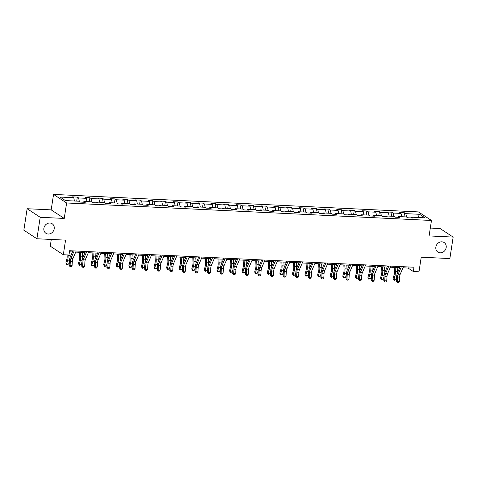 <?xml version="1.0" encoding="UTF-8"?>
<svg xmlns="http://www.w3.org/2000/svg" width="477" height="477" viewBox="0 0 477 477"><rect width="100%" height="100%" fill="white"/><g stroke="black" fill="none" stroke-linecap="round" stroke-linejoin="round"><path stroke-width="0.72" d="M54.211 228.769A5.7 5.02 -56.8 0 1 45.923 233.289A5.7 5.02 -56.8 0 1 43.884 228.274A5.7 5.02 -56.8 0 1 52.172 223.755A5.7 5.02 -56.8 0 1 54.211 228.769M446.18 247.569A5.7 5.02 -56.8 0 1 437.892 252.089A5.7 5.02 -56.8 0 1 435.853 247.074A5.7 5.02 -56.8 0 1 444.141 242.554A5.7 5.02 -56.8 0 1 446.18 247.569M51.289 239.448L50.258 246.174L63.322 254.736L68.974 255.01L69.63 250.711L413.994 267.227L413.338 271.52L418.985 271.795L421.221 257.192L449.865 258.564L453.15 237.087L440.086 228.525L430.314 228.06M27.135 208.723L23.85 230.2L36.914 238.756L40.205 217.285L64.246 218.436L66.613 202.975L53.549 194.413L51.182 209.874L27.135 208.723L40.205 217.285M66.613 202.975L431.47 220.469L418.407 211.913L53.549 194.413M419.593 214.304L405.873 213.648L404.585 212.802L399.744 212.569L401.038 213.416L393.286 213.046L391.999 212.199L387.157 211.967L388.451 212.814L380.7 212.438L379.412 211.597L374.57 211.365L375.858 212.205L368.113 211.836L366.825 210.989L361.983 210.762L363.271 211.603L355.526 211.233L354.238 210.387L349.397 210.154L350.684 211.001L342.939 210.631L341.651 209.785L336.81 209.552L338.098 210.399L330.352 210.023L329.064 209.182L324.223 208.95L325.511 209.791L317.765 209.421L316.478 208.574L311.636 208.348L312.924 209.188L305.179 208.819L303.891 207.972L299.049 207.739L300.337 208.586L292.592 208.216L291.304 207.37L286.462 207.137L287.75 207.984L280.005 207.608L278.717 206.768L273.876 206.535L275.163 207.376L267.418 207.006L266.13 206.165L261.289 205.933L262.577 206.774L254.831 206.404L253.543 205.557L248.702 205.325L249.99 206.171L242.244 205.802L240.957 204.955L236.115 204.722L237.403 205.569L229.658 205.193L228.37 204.353L223.528 204.12L224.816 204.961L217.071 204.591L215.783 203.751L210.941 203.518L212.229 204.359L204.484 203.989L203.196 203.142L198.354 202.91L199.642 203.757L191.897 203.387L190.609 202.54L185.768 202.308L187.056 203.154L179.31 202.779L178.022 201.938L173.181 201.705L174.469 202.546L166.723 202.176L165.436 201.336L160.594 201.103L161.882 201.944L154.137 201.574L152.849 200.728L148.007 200.495L149.295 201.342L141.55 200.972L140.262 200.125L135.42 199.893L136.708 200.739L128.963 200.364L127.675 199.523L122.833 199.291L124.121 200.137L116.376 199.762L115.088 198.921L110.247 198.688L111.535 199.529L103.789 199.159L102.501 198.313L97.66 198.08L98.948 198.927L91.202 198.557L89.915 197.711L85.073 197.478L86.361 198.325L78.616 197.949L77.328 197.108L72.486 196.876L73.774 197.722L60.06 197.061L65.427 200.578L79.14 201.234L80.434 202.081L85.276 202.314L83.982 201.467L91.727 201.843L93.021 202.683L97.863 202.916L96.569 202.075L104.314 202.445L105.608 203.285L110.449 203.518L109.155 202.677L116.901 203.047L118.195 203.894L123.036 204.126L121.742 203.28L129.488 203.649L130.781 204.496L135.623 204.728L134.329 203.882L142.074 204.257L143.368 205.098L148.21 205.331L146.916 204.49L154.661 204.86L155.955 205.7L160.797 205.933L159.503 205.092L167.248 205.462L168.542 206.308L173.384 206.541L172.09 205.694L179.841 206.064L181.129 206.911L185.97 207.143L184.677 206.297L192.428 206.672L193.716 207.513L198.557 207.745L197.263 206.899L205.015 207.274L206.302 208.115L211.144 208.348L209.85 207.507L217.601 207.877L218.889 208.723L223.731 208.956L222.437 208.109L230.188 208.479L231.476 209.325L236.318 209.558L235.024 208.711L242.775 209.087L244.063 209.928L248.905 210.16L247.617 209.314L255.362 209.689L256.65 210.53L261.491 210.762L260.203 209.922L267.949 210.291L269.237 211.138L274.078 211.371L272.79 210.524L280.536 210.894L281.824 211.74L286.665 211.973L285.377 211.126L293.122 211.496L294.41 212.343L299.252 212.575L297.964 211.728L305.709 212.104L306.997 212.945L311.839 213.177L310.551 212.337L318.296 212.706L319.584 213.553L324.426 213.785L323.138 212.939L330.883 213.308L332.171 214.155L337.012 214.388L335.725 213.541L343.47 213.911L344.758 214.757L349.599 214.99L348.311 214.143L356.057 214.519L357.345 215.36L362.186 215.592L360.898 214.751L368.643 215.121L369.931 215.968L374.773 216.2L373.485 215.354L381.23 215.723L382.518 216.57L387.36 216.802L386.072 215.956L393.817 216.325L395.105 217.172L399.947 217.405L398.659 216.558L406.404 216.934L407.692 217.774L412.533 218.007L411.246 217.166L424.959 217.822L419.593 214.304L417.828 217.482M83.403 202.224L83.982 201.467M78.616 197.949L79.307 201.342M86.361 198.325L87.029 201.616M95.99 202.826L96.569 202.075M91.202 198.557L91.894 201.95M98.948 198.927L99.615 202.218M108.577 203.429L109.155 202.677M103.789 199.159L104.481 202.552M111.535 199.529L112.202 202.82M121.164 204.037L121.742 203.28M116.376 199.762L117.068 203.154M124.121 200.137L124.789 203.429M133.751 204.639L134.329 203.882M128.963 200.364L129.655 203.757M136.708 200.739L137.376 204.031M146.338 205.241L146.916 204.49M141.55 200.972L142.241 204.359M149.295 201.342L149.963 204.633M158.924 205.843L159.503 205.092M154.137 201.574L154.828 204.967M161.882 201.944L162.55 205.235M171.511 206.452L172.09 205.694M166.723 202.176L167.415 205.569M174.469 202.546L175.142 205.843M184.098 207.054L184.677 206.297M179.31 202.779L180.002 206.171M187.056 203.154L187.729 206.446M196.685 207.656L197.263 206.899M191.897 203.387L192.589 206.774M199.642 203.757L200.316 207.048M209.272 208.258L209.85 207.507M204.484 203.989L205.176 207.382M212.229 204.359L212.903 207.65M221.859 208.866L222.437 208.109M217.071 204.591L217.762 207.984M224.816 204.961L225.49 208.252M234.445 209.469L235.024 208.711M229.658 205.193L230.349 208.586M237.403 205.569L238.077 208.86M247.032 210.071L247.617 209.314M242.244 205.802L242.936 209.188M249.99 206.171L250.663 209.463M259.619 210.673L260.203 209.922M254.831 206.404L255.523 209.797M262.577 206.774L263.25 210.065M272.206 211.281L272.79 210.524M267.418 207.006L268.11 210.399M275.163 207.376L275.837 210.667M284.793 211.883L285.377 211.126M280.005 207.608L280.697 211.001M287.75 207.984L288.424 211.275M297.38 212.486L297.964 211.728M292.592 208.216L293.283 211.603M300.337 208.586L301.011 211.877M309.967 213.088L310.551 212.337M305.179 208.819L305.87 212.211M312.924 209.188L313.598 212.48M322.553 213.696L323.138 212.939M317.765 209.421L318.457 212.814M325.511 209.791L326.185 213.082M335.14 214.298L335.725 213.541M330.352 210.023L331.044 213.416M338.098 210.399L338.771 213.69M347.727 214.9L348.311 214.143M342.939 210.631L343.631 214.018M350.684 211.001L351.358 214.292M360.314 215.503L360.898 214.751M355.526 211.233L356.218 214.626M363.271 211.603L363.945 214.894M372.901 216.105L373.485 215.354M368.113 211.836L368.804 215.228M375.858 212.205L376.532 215.497M385.488 216.713L386.072 215.956M380.7 212.438L381.391 215.831M388.451 212.814L389.119 216.105M398.074 217.315L398.659 216.558M393.286 213.046L393.978 216.433M401.038 213.416L401.706 216.707M410.661 217.917L411.246 217.166M405.873 213.648L406.565 217.041M63.322 254.736L65.558 240.134L36.914 238.756M431.47 220.469L429.103 235.936L453.15 237.087M402.976 267.812L408.038 268.05L413.338 271.52M69.463 251.814L72.45 251.957M75.718 252.112L85.037 252.56M88.305 252.721L97.624 253.168M100.891 253.323L110.211 253.77M113.478 253.925L122.798 254.372M126.065 254.527L135.385 254.974M138.652 255.135L147.971 255.583M151.239 255.738L160.558 256.185M163.826 256.34L173.145 256.787M176.412 256.942L185.732 257.389M188.999 257.55L198.319 257.991M201.586 258.152L210.906 258.6M214.173 258.755L223.492 259.202M226.76 259.357L236.079 259.804M239.347 259.959L248.666 260.406M251.934 260.567L261.253 261.014M264.52 261.169L273.84 261.617M277.107 261.772L286.427 262.219M289.694 262.374L299.013 262.821M302.281 262.982L311.6 263.429M314.868 263.584L324.187 264.031M327.455 264.186L336.774 264.634M340.041 264.789L349.361 265.236M352.628 265.397L361.948 265.844M365.215 265.999L374.534 266.446M377.802 266.601L387.121 267.048M390.389 267.203L399.708 267.651M73.774 197.722L74.442 201.014M408.211 266.953L408.038 268.05M404.585 212.802L403.971 216.814M391.999 212.199L391.384 216.212M379.412 211.597L378.798 215.61M366.825 210.989L366.211 215.002M354.238 210.387L353.624 214.4M341.651 209.785L341.037 213.797M329.064 209.182L328.45 213.195M316.478 208.574L315.863 212.587M303.891 207.972L303.277 211.985M291.304 207.37L290.69 211.383M278.717 206.768L278.103 210.78M266.13 206.165L265.516 210.172M253.543 205.557L252.929 209.57M240.957 204.955L240.342 208.968M228.37 204.353L227.756 208.366M215.783 203.751L215.169 207.757M203.196 203.142L202.582 207.155M190.609 202.54L189.995 206.553M178.022 201.938L177.408 205.951M165.436 201.336L164.821 205.348M152.849 200.728L152.235 204.74M140.262 200.125L139.648 204.138M127.675 199.523L127.061 203.536M115.088 198.921L114.474 202.934M102.501 198.313L101.887 202.326M89.915 197.711L89.3 201.723M77.328 197.108L76.714 201.121M64.246 218.436L51.182 209.874M403.441 266.721L400.191 274.299A4.454 1.872 -87.3 0 0 399.583 277.143L399.344 281.49L397.323 281.388L397.585 282.551L396.393 281.305L396.631 276.958A6.678 2.808 92.7 0 1 397.544 272.689L400.173 266.565M401.425 266.625L398.176 274.197A4.454 1.872 -87.3 0 0 397.568 277.048L397.323 281.388L396.393 281.305M399.344 281.49L398.39 282.587L397.585 282.551M394.181 267.388L394.419 271.741A4.454 1.872 92.7 0 1 394.127 274.788L393.114 278.634L393.901 279.671L394.914 275.831A6.678 2.808 -87.3 0 0 395.355 271.252L395.147 267.436M394.002 280.41L393.901 279.671L395.922 279.772L394.002 280.41L393.114 278.634M395.922 279.772L396.625 277.077M397.359 273.16A6.678 2.808 -87.3 0 0 397.371 271.353L397.162 267.531M390.854 266.118L387.604 273.691A4.454 1.872 -87.3 0 0 386.996 276.541L386.758 280.881L384.736 280.786L384.999 281.943L383.806 280.703L384.045 276.356A6.678 2.808 92.7 0 1 384.957 272.087L387.586 265.963M388.838 266.023L385.589 273.595A4.454 1.872 -87.3 0 0 384.981 276.439L384.736 280.786L383.806 280.703M386.758 280.881L385.804 281.985L384.999 281.943M378.267 265.516L375.017 273.088A4.454 1.872 -87.3 0 0 374.409 275.933L374.171 280.279L372.149 280.184L372.412 281.341L371.219 280.094L371.458 275.748A6.678 2.808 92.7 0 1 372.37 271.485L375 265.355M376.252 265.415L373.002 272.993A4.454 1.872 -87.3 0 0 372.394 275.837L372.149 280.184L371.219 280.094M374.171 280.279L373.217 281.382L372.412 281.341M381.594 266.786L381.833 271.133A4.454 1.872 92.7 0 1 381.54 274.186L380.527 278.025L381.314 279.069L382.327 275.229A6.678 2.808 -87.3 0 0 382.763 270.65L382.56 266.828M381.415 279.808L381.314 279.069L383.335 279.164L381.415 279.808L380.527 278.025M383.335 279.164L384.039 276.475M384.772 272.558A6.678 2.808 -87.3 0 0 384.784 270.745L384.575 266.929M369.007 266.178L369.246 270.531A4.454 1.872 92.7 0 1 368.954 273.583L367.94 277.423L368.727 278.467L369.741 274.621A6.678 2.808 -87.3 0 0 370.176 270.048L369.967 266.226M368.828 279.206L368.727 278.467L370.748 278.562L368.828 279.206L367.94 277.423M370.748 278.562L371.452 275.867M372.185 271.95A6.678 2.808 -87.3 0 0 372.197 270.143L371.988 266.321M365.68 264.908L362.431 272.486A4.454 1.872 -87.3 0 0 361.822 275.33L361.584 279.677L359.563 279.582L359.825 280.738L358.632 279.492L358.871 275.146A6.678 2.808 92.7 0 1 359.783 270.882L362.413 264.753M363.665 264.813L360.415 272.391A4.454 1.872 -87.3 0 0 359.807 275.235L359.563 279.582L358.632 279.492M361.584 279.677L360.63 280.774L359.825 280.738M353.093 264.306L349.844 271.884A4.454 1.872 -87.3 0 0 349.236 274.728L348.991 279.075L346.976 278.973L347.238 280.136L346.046 278.89L346.284 274.543A6.678 2.808 92.7 0 1 347.196 270.274L349.826 264.151M351.078 264.21L347.828 271.789A4.454 1.872 -87.3 0 0 347.22 274.633L346.976 278.973L346.046 278.89M348.991 279.075L348.043 280.172L347.238 280.136M340.506 263.703L337.257 271.276A4.454 1.872 -87.3 0 0 336.649 274.126L336.404 278.467L334.389 278.371L334.651 279.528L333.459 278.288L333.697 273.941A6.678 2.808 92.7 0 1 334.61 269.672L337.239 263.548M338.491 263.608L335.242 271.18A4.454 1.872 -87.3 0 0 334.633 274.025L334.389 278.371L333.459 278.288M336.404 278.467L335.456 279.57L334.651 279.528M356.42 265.576L356.659 269.928A4.454 1.872 92.7 0 1 356.361 272.975L355.353 276.821L356.14 277.864L357.154 274.019A6.678 2.808 -87.3 0 0 357.589 269.445L357.38 265.623M356.241 278.598L356.14 277.864L358.161 277.96L356.241 278.598L355.353 276.821M358.161 277.96L358.865 275.265M359.598 271.347A6.678 2.808 -87.3 0 0 359.61 269.541L359.402 265.719M343.834 264.973L344.072 269.326A4.454 1.872 92.7 0 1 343.774 272.373L342.766 276.219L343.553 277.256L344.567 273.416A6.678 2.808 -87.3 0 0 345.002 268.837L344.793 265.021M343.655 277.996L343.553 277.256L345.575 277.358L343.655 277.996L342.766 276.219M345.575 277.358L346.278 274.663M347.012 270.745A6.678 2.808 -87.3 0 0 347.023 268.939L346.815 265.117M331.247 264.371L331.485 268.718A4.454 1.872 92.7 0 1 331.187 271.771L330.179 275.611L330.966 276.654L331.98 272.814A6.678 2.808 -87.3 0 0 332.415 268.235L332.207 264.413M331.068 277.393L330.966 276.654L332.982 276.749L331.068 277.393L330.179 275.611M332.982 276.749L333.691 274.06M334.425 270.143A6.678 2.808 -87.3 0 0 334.437 268.33L334.228 264.514M327.92 263.101L324.67 270.674A4.454 1.872 -87.3 0 0 324.062 273.518L323.817 277.864L321.802 277.769L322.064 278.926L320.872 277.68L321.11 273.339A6.678 2.808 92.7 0 1 322.023 269.07L324.652 262.94M325.904 263.006L322.655 270.578A4.454 1.872 -87.3 0 0 322.047 273.422L321.802 277.769L320.872 277.68M323.817 277.864L322.869 278.967L322.064 278.926M318.66 263.763L318.898 268.116A4.454 1.872 92.7 0 1 318.6 271.169L317.593 275.008L318.38 276.052L319.393 272.206A6.678 2.808 -87.3 0 0 319.828 267.633L319.62 263.811M318.481 276.791L318.38 276.052L320.395 276.147L318.481 276.791L317.593 275.008M320.395 276.147L321.104 273.452M321.838 269.535A6.678 2.808 -87.3 0 0 321.85 267.728L321.641 263.906M315.333 262.493L312.083 270.071A4.454 1.872 -87.3 0 0 311.475 272.916L311.231 277.262L309.215 277.167L309.478 278.324L308.285 277.077L308.524 272.731A6.678 2.808 92.7 0 1 309.436 268.468L312.065 262.338M313.317 262.398L310.068 269.976A4.454 1.872 -87.3 0 0 309.46 272.82L309.215 277.167L308.285 277.077M311.231 277.262L310.283 278.359L309.478 278.324M306.073 263.161L306.312 267.514A4.454 1.872 92.7 0 1 306.013 270.56L305.006 274.406L305.793 275.45L306.806 271.604A6.678 2.808 -87.3 0 0 307.242 267.031L307.033 263.209M305.894 276.189L305.793 275.45L307.808 275.545L305.894 276.189L305.006 274.406M307.808 275.545L308.518 272.85M309.251 268.933A6.678 2.808 -87.3 0 0 309.263 267.126L309.054 263.304M302.746 261.891L299.496 269.469A4.454 1.872 -87.3 0 0 298.888 272.313L298.644 276.66L296.628 276.559L296.891 277.721L295.698 276.475L295.937 272.128A6.678 2.808 92.7 0 1 296.849 267.859L299.478 261.736M300.731 261.795L297.481 269.374A4.454 1.872 -87.3 0 0 296.873 272.218L296.628 276.559L295.698 276.475M298.644 276.66L297.696 277.757L296.891 277.721M293.486 262.559L293.725 266.911A4.454 1.872 92.7 0 1 293.427 269.958L292.419 273.804L293.206 274.841L294.22 271.002A6.678 2.808 -87.3 0 0 294.655 266.422L294.446 262.606M293.307 275.581L293.206 274.841L295.221 274.943L293.307 275.581L292.419 273.804M295.221 274.943L295.931 272.248M296.664 268.33A6.678 2.808 -87.3 0 0 296.676 266.524L296.467 262.702M290.159 261.289L286.91 268.867A4.454 1.872 -87.3 0 0 286.301 271.711L286.057 276.052L284.042 275.956L284.304 277.113L283.111 275.873L283.35 271.526A6.678 2.808 92.7 0 1 284.262 267.257L286.892 261.134M288.144 261.193L284.894 268.766A4.454 1.872 -87.3 0 0 284.286 271.61L284.042 275.956L283.111 275.873M286.057 276.052L285.109 277.155L284.304 277.113M280.899 261.956L281.138 266.303A4.454 1.872 92.7 0 1 280.84 269.356L279.832 273.202L280.619 274.239L281.633 270.399A6.678 2.808 -87.3 0 0 282.068 265.82L281.859 261.998M280.72 274.979L280.619 274.239L282.634 274.335L280.72 274.979L279.832 273.202M282.634 274.335L283.344 271.646M284.077 267.728A6.678 2.808 -87.3 0 0 284.089 265.916L283.881 262.1M277.572 260.686L274.323 268.259A4.454 1.872 -87.3 0 0 273.715 271.103L273.47 275.45L271.455 275.354L271.717 276.511L270.525 275.265L270.763 270.924A6.678 2.808 92.7 0 1 271.675 266.655L274.305 260.525M275.557 260.591L272.307 268.163A4.454 1.872 -87.3 0 0 271.699 271.008L271.455 275.354L270.525 275.265M273.47 275.45L272.522 276.553L271.717 276.511M268.312 261.348L268.551 265.701A4.454 1.872 92.7 0 1 268.253 268.754L267.245 272.594L268.032 273.637L269.046 269.791A6.678 2.808 -87.3 0 0 269.481 265.218L269.272 261.396M268.134 274.376L268.032 273.637L270.048 273.732L268.134 274.376L267.245 272.594M270.048 273.732L270.757 271.037M271.491 267.12A6.678 2.808 -87.3 0 0 271.502 265.313L271.294 261.491M264.985 260.084L261.736 267.657A4.454 1.872 -87.3 0 0 261.128 270.501L260.883 274.847L258.868 274.752L259.13 275.909L257.932 274.663L258.176 270.316A6.678 2.808 92.7 0 1 259.089 266.053L261.718 259.923M262.97 259.983L259.721 267.561A4.454 1.872 -87.3 0 0 259.112 270.405L258.868 274.752L257.932 274.663M260.883 274.847L259.935 275.945L259.13 275.909M255.726 260.746L255.964 265.099A4.454 1.872 92.7 0 1 255.666 268.152L254.658 271.991L255.445 273.035L256.459 269.189A6.678 2.808 -87.3 0 0 256.894 264.616L256.686 260.794M255.547 273.774L255.445 273.035L257.461 273.13L255.547 273.774L254.658 271.991M257.461 273.13L258.17 270.435M258.904 266.518A6.678 2.808 -87.3 0 0 258.916 264.711L258.707 260.889M252.399 259.476L249.149 267.054A4.454 1.872 -87.3 0 0 248.541 269.899L248.296 274.245L246.281 274.144L246.543 275.307L245.345 274.06L245.589 269.714A6.678 2.808 92.7 0 1 246.502 265.445L249.131 259.321M250.383 259.381L247.134 266.959A4.454 1.872 -87.3 0 0 246.526 269.803L246.281 274.144L245.345 274.06M248.296 274.245L247.348 275.342L246.543 275.307M243.139 260.144L243.377 264.496A4.454 1.872 92.7 0 1 243.079 267.543L242.072 271.389L242.859 272.427L243.866 268.587A6.678 2.808 -87.3 0 0 244.307 264.008L244.099 260.192M242.96 273.166L242.859 272.427L244.874 272.528L242.96 273.166L242.072 271.389M244.874 272.528L245.583 269.833M246.317 265.916A6.678 2.808 -87.3 0 0 246.329 264.109L246.12 260.287M239.812 258.874L236.562 266.452A4.454 1.872 -87.3 0 0 235.954 269.296L235.71 273.637L233.694 273.542L233.957 274.698L232.758 273.458L233.003 269.111A6.678 2.808 92.7 0 1 233.915 264.842L236.544 258.719M237.796 258.778L234.547 266.351A4.454 1.872 -87.3 0 0 233.939 269.195L233.694 273.542L232.758 273.458M235.71 273.637L234.762 274.74L233.957 274.698M230.552 259.542L230.79 263.888A4.454 1.872 92.7 0 1 230.492 266.941L229.485 270.787L230.272 271.824L231.279 267.985A6.678 2.808 -87.3 0 0 231.721 263.405L231.512 259.589M230.373 272.564L230.272 271.824L232.287 271.92L230.373 272.564L229.485 270.787M232.287 271.92L232.997 269.231M233.73 265.313A6.678 2.808 -87.3 0 0 233.742 263.501L233.533 259.685M227.225 258.272L223.975 265.844A4.454 1.872 -87.3 0 0 223.367 268.688L223.123 273.035L221.107 272.939L221.37 274.096L220.171 272.85L220.416 268.509A6.678 2.808 92.7 0 1 221.328 264.24L223.957 258.111M225.21 258.176L221.96 265.749A4.454 1.872 -87.3 0 0 221.352 268.593L221.107 272.939L220.171 272.85M223.123 273.035L222.175 274.138L221.37 274.096M217.965 258.939L218.204 263.286A4.454 1.872 92.7 0 1 217.906 266.339L216.898 270.179L217.685 271.222L218.693 267.376A6.678 2.808 -87.3 0 0 219.134 262.803L218.925 258.981M217.786 271.962L217.685 271.222L219.7 271.318L217.786 271.962L216.898 270.179M219.7 271.318L220.41 268.623M221.143 264.711A6.678 2.808 -87.3 0 0 221.155 262.899L220.946 259.077M214.638 257.669L211.389 265.242A4.454 1.872 -87.3 0 0 210.78 268.086L210.536 272.433L208.521 272.337L208.783 273.494L207.584 272.248L207.829 267.901A6.678 2.808 92.7 0 1 208.741 263.638L211.371 257.508M212.623 257.568L209.373 265.146A4.454 1.872 -87.3 0 0 208.765 267.991L208.521 272.337L207.584 272.248M210.536 272.433L209.588 273.536L208.783 273.494M205.378 258.331L205.617 262.684A4.454 1.872 92.7 0 1 205.319 265.737L204.311 269.577L205.098 270.62L206.106 266.774A6.678 2.808 -87.3 0 0 206.547 262.201L206.338 258.379M205.199 271.359L205.098 270.62L207.113 270.715L205.199 271.359L204.311 269.577M207.113 270.715L207.823 268.02M208.556 264.103A6.678 2.808 -87.3 0 0 208.568 262.296L208.36 258.474M202.051 257.061L198.802 264.64A4.454 1.872 -87.3 0 0 198.193 267.484L197.949 271.83L195.934 271.729L196.196 272.892L194.998 271.646L195.242 267.299A6.678 2.808 92.7 0 1 196.154 263.036L198.784 256.906M200.036 256.966L196.786 264.544A4.454 1.872 -87.3 0 0 196.178 267.388L195.934 271.729L194.998 271.646M197.949 271.83L197.001 272.927L196.196 272.892M192.791 257.729L193.03 262.082A4.454 1.872 92.7 0 1 192.732 265.129L191.724 268.974L192.511 270.012L193.519 266.172A6.678 2.808 -87.3 0 0 193.96 261.593L193.751 257.777M192.613 270.751L192.511 270.012L194.527 270.113L192.613 270.751L191.724 268.974M194.527 270.113L195.236 267.418M195.969 263.501A6.678 2.808 -87.3 0 0 195.981 261.694L195.773 257.872M189.464 256.459L186.215 264.037A4.454 1.872 -87.3 0 0 185.607 266.882L185.362 271.222L183.347 271.127L183.609 272.289L182.411 271.043L182.655 266.697A6.678 2.808 92.7 0 1 183.567 262.428L186.197 256.304M187.449 256.364L184.2 263.936A4.454 1.872 -87.3 0 0 183.591 266.78L183.347 271.127L182.411 271.043M185.362 271.222L184.414 272.325L183.609 272.289M180.205 257.127L180.443 261.474A4.454 1.872 92.7 0 1 180.145 264.526L179.137 268.372L179.924 269.41L180.932 265.57A6.678 2.808 -87.3 0 0 181.373 260.991L181.165 257.175M180.026 270.149L179.924 269.41L181.94 269.505L180.026 270.149L179.137 268.372M181.94 269.505L182.649 266.816M183.383 262.899A6.678 2.808 -87.3 0 0 183.395 261.086L183.186 257.27M176.878 255.857L173.628 263.429A4.454 1.872 -87.3 0 0 173.02 266.273L172.775 270.62L170.76 270.525L171.022 271.681L169.824 270.435L170.068 266.094A6.678 2.808 92.7 0 1 170.981 261.825L173.61 255.702M174.862 255.761L171.613 263.334A4.454 1.872 -87.3 0 0 171.004 266.178L170.76 270.525L169.824 270.435M172.775 270.62L171.827 271.723L171.022 271.681M167.618 256.525L167.856 260.871A4.454 1.872 92.7 0 1 167.558 263.924L166.551 267.764L167.338 268.807L168.345 264.962A6.678 2.808 -87.3 0 0 168.786 260.388L168.578 256.566M167.439 269.547L167.338 268.807L169.353 268.903L167.439 269.547L166.551 267.764M169.353 268.903L170.062 266.214M170.796 262.296A6.678 2.808 -87.3 0 0 170.808 260.484L170.599 256.668M164.291 255.255L161.041 262.827A4.454 1.872 -87.3 0 0 160.433 265.671L160.189 270.018L158.173 269.922L158.436 271.079L157.237 269.833L157.482 265.486A6.678 2.808 92.7 0 1 158.394 261.223L161.023 255.094M162.275 255.153L159.026 262.732A4.454 1.872 -87.3 0 0 158.418 265.576L158.173 269.922L157.237 269.833M160.189 270.018L159.24 271.121L158.436 271.079M155.031 255.916L155.269 260.269A4.454 1.872 92.7 0 1 154.971 263.322L153.964 267.162L154.751 268.205L155.758 264.359A6.678 2.808 -87.3 0 0 156.2 259.786L155.991 255.964M154.852 268.945L154.751 268.205L156.766 268.301L154.852 268.945L153.964 267.162M156.766 268.301L157.476 265.606M158.209 261.688A6.678 2.808 -87.3 0 0 158.221 259.882L158.012 256.06M151.704 254.646L148.454 262.225A4.454 1.872 -87.3 0 0 147.846 265.069L147.602 269.416L145.586 269.314L145.849 270.477L144.65 269.231L144.895 264.884A6.678 2.808 92.7 0 1 145.807 260.621L148.436 254.491M149.689 254.551L146.439 262.129A4.454 1.872 -87.3 0 0 145.831 264.973L145.586 269.314L144.65 269.231M147.602 269.416L146.654 270.513L145.849 270.477M142.444 255.314L142.683 259.667A4.454 1.872 92.7 0 1 142.385 262.714L141.377 266.56L142.164 267.597L143.172 263.757A6.678 2.808 -87.3 0 0 143.613 259.178L143.404 255.362M142.265 268.336L142.164 267.597L144.179 267.698L142.265 268.336L141.377 266.56M144.179 267.698L144.889 265.003M145.622 261.086A6.678 2.808 -87.3 0 0 145.634 259.279L145.425 255.457M139.117 254.044L135.867 261.623A4.454 1.872 -87.3 0 0 135.259 264.467L135.015 268.807L133 268.712L133.262 269.875L132.063 268.629L132.308 264.282A6.678 2.808 92.7 0 1 133.22 260.013L135.85 253.889M137.102 253.949L133.852 261.521A4.454 1.872 -87.3 0 0 133.244 264.365L133 268.712L132.063 268.629M135.015 268.807L134.067 269.91L133.262 269.875M129.857 254.712L130.09 259.059A4.454 1.872 92.7 0 1 129.798 262.111L128.79 265.957L129.577 266.995L130.585 263.155A6.678 2.808 -87.3 0 0 131.026 258.576L130.817 254.76M129.678 267.734L129.577 266.995L131.592 267.09L129.678 267.734L128.79 265.957M131.592 267.09L132.302 264.401M133.035 260.484A6.678 2.808 -87.3 0 0 133.047 258.671L132.839 254.855M126.53 253.442L123.281 261.014A4.454 1.872 -87.3 0 0 122.672 263.859L122.428 268.205L120.413 268.11L120.675 269.267L119.477 268.02L119.721 263.68A6.678 2.808 92.7 0 1 120.633 259.41L123.263 253.287M124.515 253.347L121.265 260.919A4.454 1.872 -87.3 0 0 120.657 263.763L120.413 268.11L119.477 268.02M122.428 268.205L121.48 269.308L120.675 269.267M117.27 254.11L117.503 258.456A4.454 1.872 92.7 0 1 117.211 261.509L116.203 265.349L116.99 266.393L117.998 262.547A6.678 2.808 -87.3 0 0 118.439 257.974L118.23 254.152M117.092 267.132L116.99 266.393L119.006 266.488L117.092 267.132L116.203 265.349M119.006 266.488L119.715 263.799M120.448 259.882A6.678 2.808 -87.3 0 0 120.46 258.069L120.252 254.253M113.943 252.84L110.694 260.412A4.454 1.872 -87.3 0 0 110.086 263.256L109.841 267.603L107.826 267.508L108.088 268.664L106.89 267.418L107.134 263.071A6.678 2.808 92.7 0 1 108.046 258.808L110.676 252.679M111.928 252.738L108.678 260.317A4.454 1.872 -87.3 0 0 108.07 263.161L107.826 267.508L106.89 267.418M109.841 267.603L108.893 268.706L108.088 268.664M104.684 253.502L104.916 257.854A4.454 1.872 92.7 0 1 104.624 260.907L103.616 264.747L104.403 265.79L105.411 261.945A6.678 2.808 -87.3 0 0 105.852 257.371L105.644 253.549M104.505 266.53L104.403 265.79L106.419 265.886L104.505 266.53L103.616 264.747M106.419 265.886L107.128 263.191M107.862 259.273A6.678 2.808 -87.3 0 0 107.874 257.467L107.665 253.645M101.357 252.232L98.107 259.81A4.454 1.872 -87.3 0 0 97.499 262.654L97.254 267.001L95.239 266.899L95.501 268.062L94.303 266.816L94.547 262.469A6.678 2.808 92.7 0 1 95.46 258.206L98.089 252.077M99.341 252.136L96.092 259.715A4.454 1.872 -87.3 0 0 95.483 262.559L95.239 266.899L94.303 266.816M97.254 267.001L96.306 268.098L95.501 268.062M92.097 252.899L92.329 257.252A4.454 1.872 92.7 0 1 92.037 260.299L91.029 264.145L91.817 265.182L92.824 261.342A6.678 2.808 -87.3 0 0 93.265 256.763L93.057 252.947M91.918 265.922L91.817 265.182L93.832 265.284L91.918 265.922L91.029 264.145M93.832 265.284L94.541 262.588M95.275 258.671A6.678 2.808 -87.3 0 0 95.281 256.864L95.078 253.043M88.77 251.629L85.52 259.208A4.454 1.872 -87.3 0 0 84.912 262.052L84.667 266.393L82.652 266.297L82.915 267.46L81.716 266.214L81.961 261.867A6.678 2.808 92.7 0 1 82.873 257.598L85.502 251.474M86.754 251.534L83.505 259.106A4.454 1.872 -87.3 0 0 82.897 261.951L82.652 266.297L81.716 266.214M84.667 266.393L83.719 267.496L82.915 267.46M79.51 252.297L79.742 256.644A4.454 1.872 92.7 0 1 79.45 259.697L78.443 263.542L79.23 264.58L80.237 260.74A6.678 2.808 -87.3 0 0 80.679 256.161L80.47 252.345M79.331 265.319L79.23 264.58L81.245 264.675L79.331 265.319L78.443 263.542M81.245 264.675L81.955 261.986M82.688 258.069A6.678 2.808 -87.3 0 0 82.694 256.256L82.485 252.44M76.183 251.027L72.933 258.6A4.454 1.872 -87.3 0 0 72.325 261.444L72.081 265.79L70.065 265.695L70.328 266.852L69.129 265.606L69.374 261.265A6.678 2.808 92.7 0 1 70.286 256.996L72.915 250.872M74.168 250.932L70.918 258.504A4.454 1.872 -87.3 0 0 70.31 261.348L70.065 265.695L69.129 265.606M72.081 265.79L71.133 266.893L70.328 266.852M67.096 254.915L67.156 256.042A4.454 1.872 92.7 0 1 66.863 259.094L65.856 262.934L66.643 263.978L67.651 260.132A6.678 2.808 -87.3 0 0 68.092 255.559L68.062 254.962M66.744 264.717L66.643 263.978L68.658 264.073L66.744 264.717L65.856 262.934M68.658 264.073L69.368 261.384M70.101 257.467A6.678 2.808 -87.3 0 0 70.107 255.654L69.898 251.838M400.191 274.299L398.176 274.197M399.583 277.143L397.568 277.048M394.914 275.831L396.727 275.915M395.355 271.252L397.371 271.353M387.604 273.691L385.589 273.595M386.996 276.541L384.981 276.439M375.017 273.088L373.002 272.993M374.409 275.933L372.394 275.837M382.327 275.229L384.14 275.312M382.763 270.65L384.784 270.745M369.741 274.621L371.553 274.71M370.176 270.048L372.197 270.143M362.431 272.486L360.415 272.391M361.822 275.33L359.807 275.235M349.844 271.884L347.828 271.789M349.236 274.728L347.22 274.633M337.257 271.276L335.242 271.18M336.649 274.126L334.633 274.025M357.154 274.019L358.966 274.108M357.589 269.445L359.61 269.541M344.567 273.416L346.38 273.5M345.002 268.837L347.023 268.939M331.98 272.814L333.793 272.898M332.415 268.235L334.437 268.33M324.67 270.674L322.655 270.578M324.062 273.518L322.047 273.422M319.393 272.206L321.206 272.295M319.828 267.633L321.85 267.728M312.083 270.071L310.068 269.976M311.475 272.916L309.46 272.82M306.806 271.604L308.619 271.693M307.242 267.031L309.263 267.126M299.496 269.469L297.481 269.374M298.888 272.313L296.873 272.218M294.22 271.002L296.032 271.085M294.655 266.422L296.676 266.524M286.91 268.867L284.894 268.766M286.301 271.711L284.286 271.61M281.633 270.399L283.445 270.483M282.068 265.82L284.089 265.916M274.323 268.259L272.307 268.163M273.715 271.103L271.699 271.008M269.046 269.791L270.858 269.881M269.481 265.218L271.502 265.313M261.736 267.657L259.721 267.561M261.128 270.501L259.112 270.405M256.459 269.189L258.272 269.278M256.894 264.616L258.916 264.711M249.149 267.054L247.134 266.959M248.541 269.899L246.526 269.803M243.866 268.587L245.685 268.67M244.307 264.008L246.329 264.109M236.562 266.452L234.547 266.351M235.954 269.296L233.939 269.195M231.279 267.985L233.098 268.068M231.721 263.405L233.742 263.501M223.975 265.844L221.96 265.749M223.367 268.688L221.352 268.593M218.693 267.376L220.511 267.466M219.134 262.803L221.155 262.899M211.389 265.242L209.373 265.146M210.78 268.086L208.765 267.991M206.106 266.774L207.924 266.864M206.547 262.201L208.568 262.296M198.802 264.64L196.786 264.544M198.193 267.484L196.178 267.388M193.519 266.172L195.337 266.261M193.96 261.593L195.981 261.694M186.215 264.037L184.2 263.936M185.607 266.882L183.591 266.78M180.932 265.57L182.751 265.653M181.373 260.991L183.395 261.086M173.628 263.429L171.613 263.334M173.02 266.273L171.004 266.178M168.345 264.962L170.164 265.051M168.786 260.388L170.808 260.484M161.041 262.827L159.026 262.732M160.433 265.671L158.418 265.576M155.758 264.359L157.577 264.449M156.2 259.786L158.221 259.882M148.454 262.225L146.439 262.129M147.846 265.069L145.831 264.973M143.172 263.757L144.99 263.847M143.613 259.178L145.634 259.279M135.867 261.623L133.852 261.521M135.259 264.467L133.244 264.365M130.585 263.155L132.403 263.238M131.026 258.576L133.047 258.671M123.281 261.014L121.265 260.919M122.672 263.859L120.657 263.763M117.998 262.547L119.816 262.636M118.439 257.974L120.46 258.069M110.694 260.412L108.678 260.317M110.086 263.256L108.07 263.161M105.411 261.945L107.23 262.034M105.852 257.371L107.874 257.467M98.107 259.81L96.092 259.715M97.499 262.654L95.483 262.559M92.824 261.342L94.643 261.432M93.265 256.763L95.281 256.864M85.52 259.208L83.505 259.106M84.912 262.052L82.897 261.951M80.237 260.74L82.056 260.824M80.679 256.161L82.694 256.256M72.933 258.6L70.918 258.504M72.325 261.444L70.31 261.348M67.651 260.132L69.469 260.221M68.092 255.559L70.107 255.654"/></g></svg>
